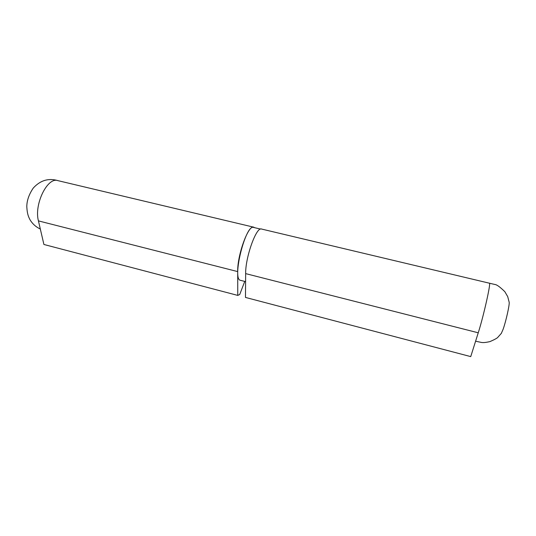 <?xml version="1.0" encoding="UTF-8"?>
<svg xmlns="http://www.w3.org/2000/svg" width="536" height="536" viewBox="0 0 536 536"><rect width="100%" height="100%" fill="white"/><g stroke="black" fill="none" stroke-linecap="round" stroke-linejoin="round"><path stroke-width="0.8" d="M470.735 356.608L245.481 297.433L245.649 273.615C245.388 256.918 256.55 226.165 261.581 229.053L489.375 283.196C491.264 281.789 483.599 316.166 478.246 332.796L470.735 356.608M240.631 280.362L240.49 280.328C231.699 279.497 245.729 223.405 253.716 227.465L260.536 229.086M254.593 227.673L253.776 227.197C248.53 224.262 237.26 254.895 237.696 271.591L237.763 295.403L239.713 294.525L244.744 281.42M253.642 227.164L57.895 180.632C47.583 176.639 33.882 204.31 38.431 220.886L43.912 244.476L237.763 295.403M501.307 333.432L503.163 329.151C506.004 321.151 509.656 304.776 509.18 302.264L507.706 296.609L504.832 291.685C500.055 287.008 496.745 284.603 494.902 284.489L489.355 283.196M478.246 332.796L245.649 273.615M38.431 220.886L237.696 271.591M240.49 280.328L245.595 281.641M501.428 333.258L497.964 337.157C497.468 338.002 494.829 339.469 490.045 341.573C484.618 342.805 483.278 342.571 481.757 342.511L475.6 341.198M40.314 229.006C35.932 227.003 32.475 223.881 29.949 219.639C28.261 216.33 27.182 213.683 26.8 206.641C26.847 200.591 28.984 194.421 33.205 188.136C41.131 179.419 49.701 178.173 58.21 180.706"/></g></svg>
